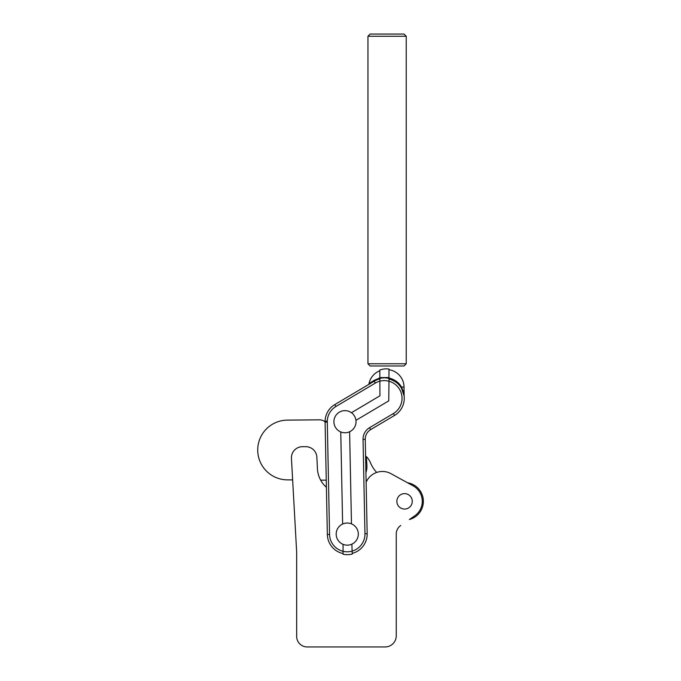 <?xml version="1.0" encoding="UTF-8"?>
<svg xmlns="http://www.w3.org/2000/svg" width="681" height="681" viewBox="0 0 681 681"><rect width="100%" height="100%" fill="white"/><g stroke="black" fill="none" stroke-linecap="round" stroke-linejoin="round"><path stroke-width="1.02" d="M404.259 398.411A19.919 19.919 0 0 0 388.97 378.959A19.919 19.919 0 0 1 394.512 415.453L370.668 429.609A11.066 11.066 0 0 0 365.254 439.347L367.17 533.691A19.919 19.919 0 0 1 352.196 553.389M388.851 377.895C394.81 379.589 399.015 382.645 401.475 387.046L404.029 387.055A17.706 17.706 0 0 0 388.987 369.715M343.113 553.576A19.919 19.919 0 0 1 327.348 534.5L325.067 421.13A19.919 19.919 0 0 1 334.805 404.582L374.175 381.207L368.855 384.356L369.792 382.986L368.855 384.356A17.706 17.706 0 0 1 379.794 370.77M379.777 378.015L378.517 378.372M404.029 387.055L404.114 395.933L401.467 388.153C399.092 383.82 394.895 380.747 388.851 378.925L389.004 378.278L384.433 377.751L389.004 378.278L388.757 400.854L355.959 420.33M403.782 393.601L403.382 391.907M403.229 391.371L401.713 387.515M351.439 412.72L379.93 395.806L379.802 370.055A18.37 18.37 0 0 1 388.987 369.051L388.953 377.546L379.768 377.615L379.853 378.244A20.583 20.583 0 0 1 389.004 378.278L388.953 377.546L389.004 378.278A20.583 20.583 0 0 0 384.433 377.751L379.853 378.244L384.433 377.751A20.583 20.583 0 0 1 388.851 378.244A20.583 20.583 0 0 0 384.433 377.751M335.078 416.755A11.066 11.066 0 0 1 349.923 411.809A11.066 11.066 0 0 1 354.869 426.655A11.066 11.066 0 0 1 340.023 431.601A11.066 11.066 0 0 1 335.078 416.755M337.359 529.146A11.066 11.066 0 0 1 352.205 524.2A11.066 11.066 0 0 1 357.15 539.046A11.066 11.066 0 0 1 342.305 543.991A11.066 11.066 0 0 1 337.359 529.146M349.608 431.754L351.473 523.868A11.066 11.066 0 0 0 342.628 524.047L340.755 431.933M351.89 544.145L352.239 554.062A20.583 20.583 0 0 1 343.096 554.249A20.583 20.583 0 0 1 343.088 554.249L343.037 544.323M325.067 421.13L327.28 421.164L329.561 534.449A17.706 17.706 0 0 0 352.034 551.142A17.706 17.706 0 0 0 364.956 533.734L367.17 533.691M325.067 422.109L327.28 422.092M404.097 395.687A2.213 2.103 -6.9 0 0 404.114 395.933L401.475 387.046A2.213 1.413 -30.7 0 0 401.467 388.153M368.855 384.356A2.213 2.06 -120.7 0 0 369.792 382.986L374.516 380.177A2.213 1.124 -120.7 0 1 374.175 381.207A19.919 19.919 0 0 1 379.879 378.917A19.919 19.919 0 0 0 374.175 381.207L375.299 383.105L335.937 406.48A17.706 17.706 0 0 0 327.28 421.164M376.899 379.853L374.175 381.207M374.516 380.177L380.007 377.955M374.235 381.164L376.916 379.845M390.962 379.547L392.937 380.364M394.835 381.403L397.176 383.097M376.678 472.435A33.19 33.19 0 0 1 370.37 462.586A18.813 18.813 0 0 0 366.395 456.585L366.897 465.344A19.366 19.366 0 0 1 365.927 472.605M403.79 493.674A7.712 7.712 0 0 1 411.145 505.37A7.712 7.712 0 0 1 400.547 507.924M405.357 509.013A7.712 7.712 0 0 1 397.993 497.317A7.712 7.712 0 0 1 408.6 494.764M390.971 473.661L407.536 482.769A18.813 18.813 0 0 1 409.375 519.526L414.61 515.926A17.706 17.706 0 0 0 413.103 485.834L390.971 473.661A17.706 17.706 0 0 0 367.042 480.445A26.55 26.55 0 0 1 366.123 481.952M292.643 479.909L287.356 479.867A29.87 29.87 0 0 1 257.724 450.013A29.87 29.87 0 0 1 287.314 420.126L319.389 419.828A8.853 8.853 0 0 1 325.067 421.82M326.242 480.182L320.666 480.139M367.953 36.263L370.166 34.05L404.02 34.05L406.234 36.263L367.953 36.263L367.953 363.765L406.234 363.765L404.02 365.978L370.166 365.978L367.953 363.765M296.669 636.403A10.547 10.547 0 0 0 307.429 646.95L384.876 646.95L307.429 646.95A10.547 10.547 0 0 1 296.669 636.105L296.669 552.24L291.442 458.33A11.066 11.066 0 0 1 302.492 446.685L305.803 446.685A11.066 11.066 0 0 1 316.852 457.172L317.38 467.353A26.55 26.55 0 0 0 326.386 487.281M384.876 646.95A11.151 11.151 0 0 0 396.248 636.105L396.248 534.594A10.385 10.385 0 0 1 400.726 525.485M296.669 636.105L296.669 552.24M364.956 533.734L363.041 439.39A13.279 13.279 0 0 1 369.536 427.711L393.38 413.546A17.706 17.706 0 0 0 379.989 381.164A17.706 17.706 0 0 0 375.299 383.105M393.38 413.546L394.512 415.453M352.239 554.062A20.583 20.583 0 0 1 343.096 554.249M334.805 404.582L335.937 406.48M369.536 427.711L370.668 429.609M363.041 439.39L365.254 439.347M327.348 534.5L329.561 534.449M379.802 378.185L379.998 378.891M406.234 36.263L406.234 363.765"/></g></svg>
